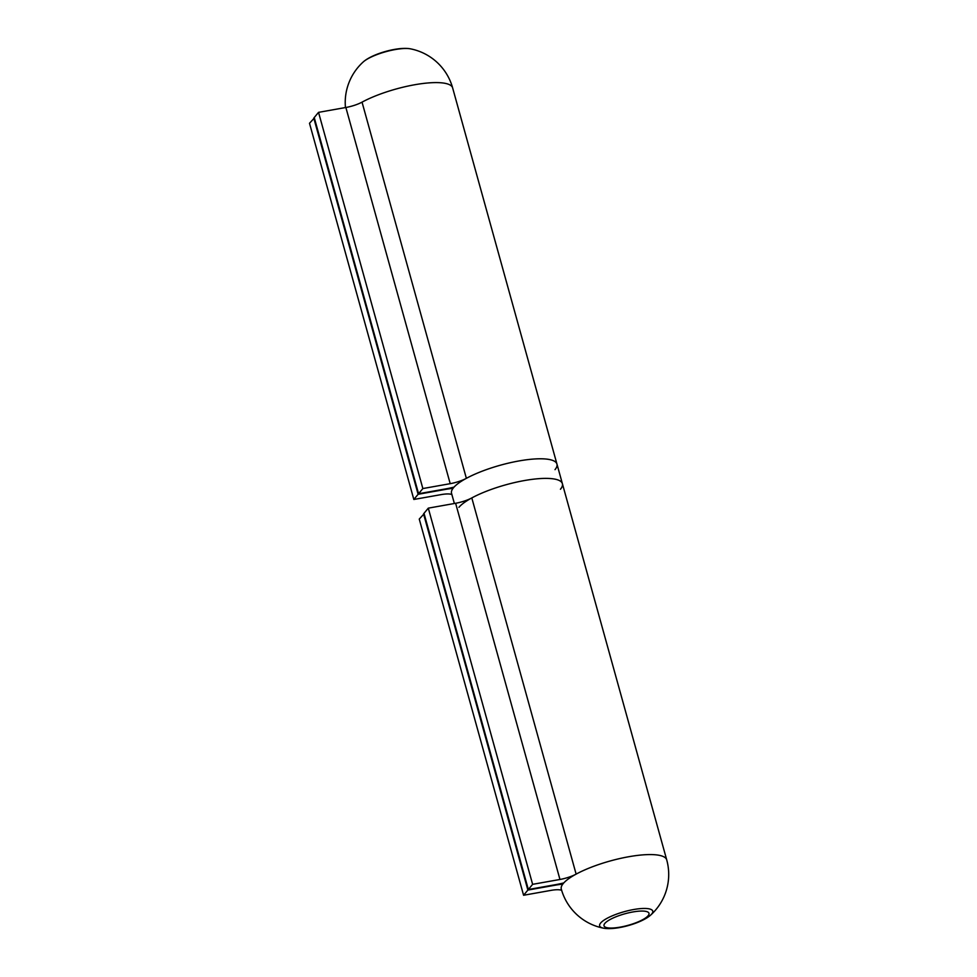 <?xml version="1.0" encoding="UTF-8"?>
<svg xmlns="http://www.w3.org/2000/svg" width="977" height="977" viewBox="0 0 977 977"><rect width="100%" height="100%" fill="white"/><g stroke="black" fill="none" stroke-linecap="round" stroke-linejoin="round"><path stroke-width="1.47" d="M555.009 469.656A54.7 14.044 164.5 0 0 556.951 464.087L452.632 87.893A54.7 54.7 0 0 0 410.523 48.85L410.523 48.85A27.576 7.083 164.5 0 0 385.83 51.696A27.576 7.083 164.5 0 0 363.2 61.978L363.2 61.978A54.7 54.7 0 0 0 345.455 107.555M560.444 489.257A54.7 14.044 164.5 0 0 562.386 483.676L556.951 464.087A54.7 14.044 164.5 0 0 522.377 460.375A54.7 14.044 164.5 0 0 466.371 478.339A16.829 4.323 -15.5 0 1 450.202 483.676L422.858 488.549L418.571 493.739L314.24 117.545L318.539 112.355L422.858 488.549M314.362 117.985L309.501 123.273L413.833 499.467L441.164 494.606A16.829 4.323 -15.5 0 1 451.887 494.582M418.571 493.739L445.903 488.866A32.815 8.427 164.5 0 0 454.036 487.108M452.998 488.378A32.815 8.427 164.5 0 0 445.451 489.416L418.119 494.289L313.788 118.095M418.119 494.289L413.833 499.467M452.632 87.893A54.7 14.044 164.5 0 0 414.602 84.767A54.7 14.044 164.5 0 0 362.04 102.145A16.829 4.323 -15.5 0 1 345.87 107.482L318.539 112.355M556.951 464.087A54.7 14.044 164.5 0 0 509.799 462.817A54.7 14.044 164.5 0 0 453.487 487.743A54.7 14.044 164.5 0 0 451.545 493.324L454.366 503.497M650.731 915.022L650.731 915.022C641.523 923.35 615.583 930.544 603.407 928.15L603.407 928.15A27.576 7.083 -15.5 0 1 600.623 923.045A27.576 7.083 -15.5 0 1 633.609 909.538A27.576 7.083 -15.5 0 1 651.793 913.922A27.576 7.083 -15.5 0 1 650.731 915.022A54.7 54.7 0 0 0 666.717 859.87L562.386 483.676A54.7 14.044 164.5 0 0 515.233 482.418A54.7 14.044 164.5 0 0 458.921 507.344M666.717 859.87A54.7 14.044 164.5 0 0 628.687 856.744A54.7 14.044 164.5 0 0 576.125 874.122A54.7 14.044 164.5 0 0 563.802 882.903A54.7 14.044 164.5 0 0 563.253 883.538A54.7 14.044 164.5 0 0 562.752 884.161A54.7 14.044 164.5 0 0 561.299 889.107A54.7 54.7 0 0 0 603.407 928.15M562.386 483.676A54.7 14.044 164.5 0 0 527.812 479.976A54.7 14.044 164.5 0 0 471.806 497.928A16.829 4.323 -15.5 0 1 455.624 503.277L428.292 508.15L424.006 513.328L528.337 889.522L555.669 884.649A32.815 8.427 164.5 0 0 563.802 882.903M562.752 884.161A32.815 8.427 164.5 0 0 555.217 885.199L527.885 890.071L523.587 895.262L550.918 890.389A16.829 4.323 -15.5 0 1 561.665 890.377M471.806 497.928L576.125 874.122A16.829 4.323 -15.5 0 1 559.955 879.471L532.624 884.332L528.337 889.522M532.624 884.332L428.292 508.15M424.128 513.78L419.255 519.068L523.587 895.262M527.885 890.071L423.554 513.878M466.371 478.339L362.04 102.145M450.202 483.676L345.87 107.482M604.848 923.412A23.326 5.984 164.5 0 0 620.248 927.124A23.326 5.984 164.5 0 0 648.154 915.693A23.326 5.984 164.5 0 0 632.766 911.981A23.326 5.984 164.5 0 0 604.848 923.412M559.955 879.471L455.624 503.277M410.523 48.85C398.347 46.456 372.408 53.65 363.2 61.978"/></g></svg>
